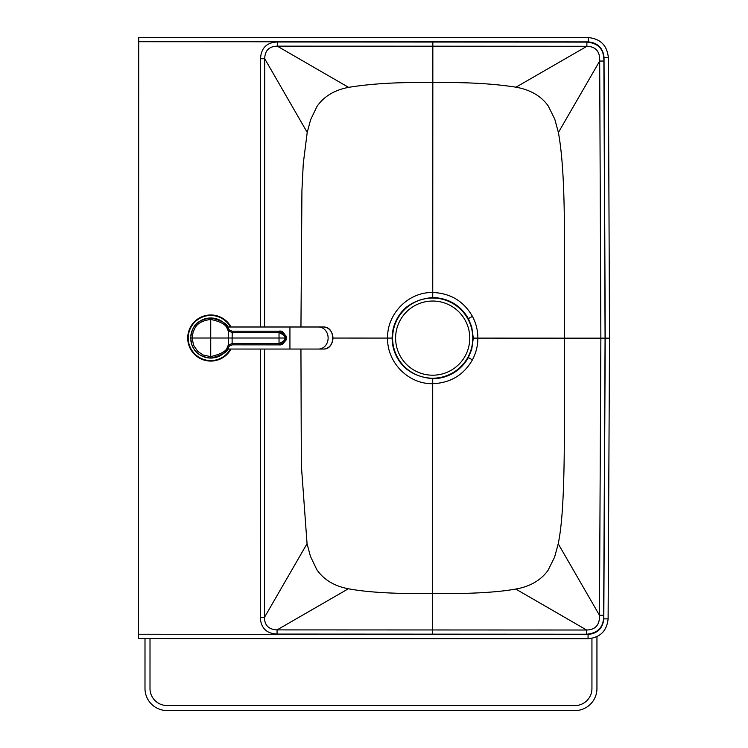 <?xml version="1.0" encoding="UTF-8"?>
<svg xmlns="http://www.w3.org/2000/svg" width="748" height="748" viewBox="0 0 748 748"><rect width="100%" height="100%" fill="white"/><g stroke="black" fill="none" stroke-linecap="round" stroke-linejoin="round"><path stroke-width="1.12" d="M138.707 41.71L138.474 638.549L588.059 638.736C600.148 637.577 606.834 630.957 608.115 618.886L609.527 338.161L605.216 338.161L604.029 57.484C603.028 48.003 597.792 42.804 588.302 41.888L138.707 41.71L138.717 37.4L588.302 37.578L138.717 37.4M277.069 634.08L277.069 629.9C268.654 629.442 264.465 625.244 264.493 617.324L260.295 617.315C260.837 627.974 266.428 633.556 277.069 634.08L586.647 634.211L586.647 630.022L277.069 629.9L348.39 588.76C367.455 592.379 395.533 593.968 432.625 593.538C469.024 593.968 496.737 592.481 515.755 589.059C530.042 586.563 540.795 580.336 548.013 570.387L554.623 557.073L558.223 543.777L599.457 615.258L603.655 615.295L605.076 338.161L603.87 61.027L599.681 61.065L558.391 132.518L554.801 119.222L548.2 105.898C541.103 95.996 530.351 89.76 515.961 87.198C493.054 83.58 465.35 82.065 432.83 82.654L432.84 46.198L277.302 46.161L348.596 87.366C371.653 83.561 399.731 81.99 432.83 82.654L432.737 297.508C408.025 299.957 394.486 313.487 392.139 338.077A40.588 40.588 0 0 1 406.949 306.745M300.939 349.045L301.332 465.219L307.054 543.674L264.493 617.324L264.577 349.045M605.076 338.161L600.868 338.161L599.457 615.258C599.821 624.823 595.548 629.751 586.647 630.022L515.755 589.059M307.054 543.674L310.429 556.344L316.787 569.621C323.8 579.747 334.337 586.123 348.39 588.76M472.418 359.853C463.695 375.029 450.455 382.976 432.709 383.696C408.043 384.201 386.959 362.126 387.586 338.077C386.978 314.02 408.081 291.963 432.746 292.496C450.492 293.225 463.723 301.182 472.437 316.376C476.046 323.164 477.85 330.41 477.86 338.115C477.841 345.81 476.027 353.056 472.418 359.853L468.332 357.563L471.717 349.335L473.306 338.115L471.726 326.876A40.588 40.588 0 0 1 471.726 326.885L473.306 338.115L564.506 338.152C564.076 428.267 566.03 506.246 558.223 543.777M604.029 57.484L608.339 57.446C607.058 45.376 600.382 38.756 588.302 37.578L588.302 41.888M432.606 634.201L432.709 378.684C448.51 378.086 460.385 371.045 468.332 357.563A40.588 40.588 0 0 1 432.634 378.684M406.921 369.419A40.588 40.588 0 0 1 392.139 338.077L392.139 338.077C394.467 362.677 407.987 376.207 432.709 378.684M432.662 297.508A40.588 40.588 0 0 1 435.018 297.573M455.036 304.193A40.588 40.588 0 0 1 468.351 318.657C460.413 305.165 448.538 298.115 432.737 297.508M471.726 326.876L468.351 318.648L472.437 316.376M332.982 338.059L392.139 338.077M300.948 326.998L301.93 190.375L303.277 163.475L307.222 132.415L264.717 58.727L260.519 58.737C261.071 48.078 266.662 42.496 277.312 41.982L586.881 42.103L586.881 46.292C595.782 46.572 600.046 51.5 599.681 61.065L600.868 338.161L564.506 338.152C563.805 259.631 566.947 178.94 558.391 132.518M307.222 132.415L310.607 119.745L316.974 106.468C323.893 96.417 334.431 90.05 348.596 87.366M432.84 41.991L432.84 46.198L586.881 46.292L515.961 87.198M264.586 326.998L264.717 58.727C264.914 50.527 269.112 46.348 277.302 46.161L277.312 41.982M228.823 329.316A20.046 20.046 0 0 0 210.749 317.975C222.184 320.555 228.14 324.193 228.57 328.896A20.046 20.046 0 0 0 190.843 335.515L190.824 335.702M190.843 340.527A20.046 20.046 0 0 0 228.57 347.147C228.626 351.448 222.68 355.094 210.73 358.068A20.046 20.046 0 0 0 228.823 346.726M228.037 348.185L227.504 349.045L228.037 348.185M228.037 327.858L227.504 326.998L228.037 327.858M190.684 338.021L191.61 332.019C193.657 329.344 192.666 320.761 210.73 317.975L210.73 319.415C221.371 321.79 226.906 325.156 227.345 329.485L228.467 330.925L232.104 332.495L279.032 332.514C284.016 334.973 285.858 336.815 284.558 338.021L279.032 338.021L279.032 343.528L232.104 343.547L228.467 345.118L227.345 346.558C227.364 350.522 221.819 353.888 210.73 356.628L203.204 355.048L197.762 351.382L193.582 345.305L192.114 338.021L190.684 338.021L191.778 344.557C193.648 347.596 194.452 356.039 210.73 358.068L210.73 338.021L192.114 338.021L193.143 331.888C194.966 329.559 194.667 321.668 210.73 319.415L210.73 338.021L232.104 338.021L232.263 332.495M228.579 328.905L229.365 329.971L228.57 328.896L227.345 329.485M232.263 331.205L279.032 331.214C285.231 334.319 287.503 336.591 285.848 338.021C287.419 339.714 285.147 341.986 279.032 344.828L232.151 344.837L229.365 346.072L228.467 345.118L228.215 338.021L228.467 330.925L229.365 329.971L232.151 331.205L279.032 331.168L279.032 338.021L232.104 338.021L232.142 344.884L229.365 346.072L228.57 347.147L227.345 346.558M232.263 344.837L232.263 343.547M279.032 331.214L279.032 331.168C282.22 330.476 284.511 332.757 285.895 338.021C284.708 343.07 282.426 345.352 279.032 344.875L279.032 343.528C283.95 341.275 285.792 339.433 284.558 338.021L285.848 338.021M231.01 326.998A23.048 23.048 0 0 0 188.038 334.206A23.048 23.048 0 0 0 231.01 349.045M422.947 299.237L422.947 299.237A40.083 40.083 75.9 0 0 392.597 338.124A40.083 40.083 75.9 0 0 442.423 377.011L442.423 377.011A40.083 40.083 75.9 0 0 471.577 328.381A40.083 40.083 75.9 0 0 422.947 299.237L422.947 299.237A40.083 40.083 75.9 0 0 392.597 338.124A40.083 40.083 75.9 0 0 442.423 377.011A40.083 40.083 75.9 0 0 471.577 328.381A40.083 40.083 75.9 0 0 392.597 338.124A40.083 40.083 75.9 0 0 442.423 377.011L442.423 377.011M591.939 638.353L591.939 688.553A17.036 17.036 0 0 1 574.894 705.588L167.038 705.532A17.036 17.036 0 0 1 150.002 688.487L150.011 638.558M596.951 636.66L596.941 688.553A22.047 22.047 0 0 1 574.894 710.6L167.038 710.544A22.047 22.047 0 0 1 144.99 688.487L145 638.558M605.216 338.161L603.804 618.848C602.795 628.32 597.549 633.519 588.068 634.426L138.474 634.248M260.295 617.315L260.369 349.045M260.519 58.737L260.379 326.998M586.881 42.103C598.456 43.141 604.122 49.452 603.87 61.027M586.647 634.211C598.222 633.182 603.888 626.88 603.655 615.295M588.068 634.426L588.059 638.736L138.474 638.549M603.804 618.848L608.115 618.886C606.834 630.957 600.148 637.577 588.059 638.736M588.302 37.578C600.392 38.746 607.067 45.366 608.339 57.446L609.527 338.161L608.115 618.886M227.504 326.998L289.934 326.998L289.934 349.045L323.379 349.045A11.024 9.546 90 0 0 332.925 338.021A11.024 9.546 90 0 0 323.379 326.998C335.777 326.343 335.777 349.699 323.379 349.045M289.934 326.998L318.573 326.998A11.024 9.546 90 0 1 328.12 338.021A11.024 9.546 90 0 1 318.573 349.045M230.767 338.021L234.779 338.021M232.151 331.205L229.365 329.971M229.365 346.072L228.57 347.147C224.671 354.122 218.725 357.759 210.73 358.068M232.151 344.837L279.032 344.875M230.44 326.998A22.552 22.552 0 0 0 188.543 334.197A22.552 22.552 0 0 0 230.44 349.045M395.608 338.124A37.082 37.082 75.9 0 0 451.231 370.232A37.082 37.082 75.9 0 0 451.231 306.007A37.082 37.082 75.9 0 0 395.608 338.124M608.339 57.446L609.527 338.161M227.504 349.045L289.934 349.045M318.573 326.998L323.379 326.998"/></g></svg>
